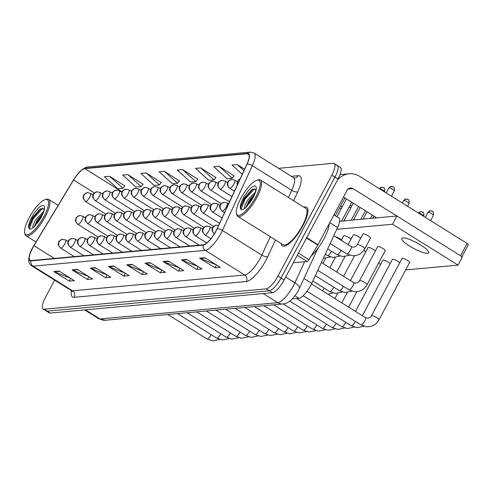 <?xml version="1.0" encoding="UTF-8"?>
<svg xmlns="http://www.w3.org/2000/svg" width="493" height="493" viewBox="0 0 493 493"><rect width="100%" height="100%" fill="white"/><g stroke="black" fill="none" stroke-linecap="round" stroke-linejoin="round"><path stroke-width="0.74" d="M333.927 214.917L338.876 218.011A14.279 4.271 122 0 1 337.582 227.507L311.761 283.333A14.279 4.271 122 0 1 310.695 285.465A14.279 4.271 122 0 1 298.918 298.253L292.349 298.85M302.844 225.8A22.844 6.828 -58 0 0 306.609 207.196A22.844 6.828 -58 0 0 303.842 207.146A22.844 6.828 -58 0 1 306.609 207.196A22.844 6.828 -58 0 1 302.844 225.8A22.844 6.828 -58 0 1 282.415 245.939A22.844 6.828 -58 0 0 302.844 225.8M215.879 231.143A15.228 4.554 122 0 1 203.313 244.781L31.158 260.563A15.228 4.554 122 0 1 30.104 260.353A15.228 4.554 122 0 1 33.918 245.656L73.611 179.976A15.228 4.554 122 0 1 84.876 168.624L247.301 153.736A15.228 4.554 122 0 1 248.355 153.945A15.228 4.554 122 0 1 246.975 164.083L217.012 228.869A15.228 4.554 122 0 1 215.879 231.143M216.014 231.131A15.61 4.665 -58 0 0 217.179 228.801L247.147 164.009A15.61 4.665 -58 0 0 247.474 153.403L85.049 168.298A15.61 4.665 -58 0 0 73.506 179.933L33.807 245.613A15.61 4.665 -58 0 0 30.979 260.896L203.141 245.107A15.61 4.665 -58 0 0 216.014 231.131M54.631 280.16L45.43 297.396A14.279 4.271 -58 0 0 43.07 309.031L46.151 310.954A14.279 4.271 -58 0 0 47.143 311.157L269.283 290.784A14.279 4.271 -58 0 0 281.059 278.003L334.95 177.073A14.279 4.271 -58 0 0 337.304 165.438A14.279 4.271 -58 0 0 336.318 165.241M70.468 278.181L54.378 271.797A3.808 3.543 -95.2 0 1 53.817 271.514L69.223 281.133L74.431 280.659L59.024 271.033L53.817 271.514M70.715 278.335L69.223 281.133M88.691 276.511L72.6 270.127A3.808 3.543 -95.2 0 1 72.04 269.844L87.446 279.463L92.653 278.989L77.247 269.363L72.04 269.844M88.937 276.665L87.446 279.463M106.913 274.841L90.823 268.457A3.808 3.543 -95.2 0 1 90.262 268.174L105.668 277.793L110.876 277.319L95.469 267.693L90.262 268.174M107.16 274.995L105.668 277.793M125.136 273.171L109.045 266.787A3.808 3.543 -95.2 0 1 108.485 266.503L123.891 276.123L129.098 275.642L113.692 266.023L108.485 266.503M125.382 273.325L123.891 276.123M216.248 264.815L200.158 258.431A3.808 3.543 -95.2 0 1 199.597 258.147L215.003 267.767L220.205 267.292L204.805 257.666L199.597 258.147M216.495 264.969L215.003 267.767M198.026 266.485L181.935 260.101A3.808 3.543 -95.2 0 1 181.375 259.817L196.781 269.437L201.988 268.962L186.582 259.343L181.375 259.817M198.272 266.645L196.781 269.437M179.803 268.161L163.713 261.771A3.808 3.543 -95.2 0 1 163.152 261.487L178.558 271.113L183.766 270.632L168.359 261.013L163.152 261.487M180.05 268.315L178.558 271.113M161.581 269.831L145.49 263.441A3.808 3.543 -95.2 0 1 144.93 263.157L160.336 272.783L165.543 272.302L150.137 262.683L144.93 263.157M161.827 269.985L160.336 272.783M143.358 271.501L127.268 265.117A3.808 3.543 -95.2 0 1 126.707 264.827L142.113 274.453L147.321 273.972L131.914 264.353L126.707 264.827M143.605 271.655L142.113 274.453M281.152 243.468A22.844 6.828 -58 0 0 282.415 245.939A22.844 6.828 -58 0 1 281.152 243.468M43.07 309.031A14.279 4.271 -58 0 0 44.062 309.228L266.202 288.861A14.279 4.271 -58 0 0 277.978 276.074L331.869 175.144A14.279 4.271 -58 0 0 334.223 163.516A14.279 4.271 -58 0 0 333.237 163.312L278.57 168.329M161.236 182.564L146.076 172.92L140.869 173.394L154.18 185.411L159.381 184.937L161.328 182.447M143.013 184.234L127.853 174.59L122.646 175.064L135.957 187.081L141.158 186.607L143.106 184.117M124.791 185.904L109.631 176.26L104.424 176.734L117.735 188.757L122.936 188.277L124.883 185.787M215.903 177.548L200.743 167.903L195.536 168.384L208.841 180.401L214.048 179.92L215.996 177.431M234.126 175.878L218.966 166.233L213.759 166.714L227.063 178.731L232.271 178.25L234.218 175.761M244.608 169.204L237.182 164.563L231.981 165.044L242.248 174.312M179.458 180.894L164.298 171.25L159.091 171.724L172.396 183.741L177.603 183.267L179.551 180.771M182.521 169.58L177.314 170.054L190.618 182.071L195.826 181.597L197.773 179.101L182.521 169.58L195.826 181.597M200.743 167.903L214.048 179.92M218.966 166.233L232.271 178.25M237.182 164.563L243.936 170.658M164.298 171.25L177.603 183.267M146.076 172.92L159.381 184.937M127.853 174.59L141.158 186.607M109.631 176.26L122.936 188.277M338.032 178.996A14.279 4.271 -58 0 0 340.386 167.361L337.304 165.438A14.279 4.271 -58 0 1 334.95 177.073L281.059 278.003A14.279 4.271 -58 0 1 269.283 290.784L47.143 311.157A14.279 4.271 -58 0 1 46.151 310.954L49.232 312.876A14.279 4.271 -58 0 0 50.224 313.08L272.364 292.713A14.279 4.271 -58 0 0 284.141 279.925L338.032 178.996L331.869 175.144M372.819 217.998A3.094 0.653 28.1 0 1 372.862 217.955A3.094 0.653 28.1 0 1 373.047 217.894A3.094 0.653 28.1 0 1 374.132 218.109M293.298 262.781L307.201 261.506L297.285 255.312M337.304 180.352A19.036 17.711 -95.2 0 1 349.161 173.795A19.036 17.711 -95.2 0 1 359.662 176.34L467.117 243.45A2.379 0.505 28.1 0 1 468.35 244.651L461.953 256.637M461.781 256.958A2.379 0.505 -151.9 0 0 460.548 255.762L353.093 188.646A4.757 4.431 84.8 0 0 350.468 188.012A4.757 4.431 84.8 0 0 347.047 190.347L318.01 244.731A2.379 0.709 122 0 1 317.806 245.089L308.957 259.731A2.379 0.709 122 0 1 307.201 261.506M376.788 217.869L343.467 197.058M311.219 255.996A23.793 7.118 -58 0 0 323.987 238.76A23.793 7.118 -58 0 0 329.262 223.656M236.375 213.167L236.591 214.369A21.415 6.403 -58 0 0 237.718 216.347L283.167 244.731A21.415 6.403 -58 0 0 302.32 225.849A21.415 6.403 -58 0 0 305.857 208.403L260.409 180.019A21.415 6.403 -58 0 0 258.135 179.871L256.964 180.204A20.46 6.119 -58 0 0 240.831 198.383A20.46 6.119 -58 0 0 236.375 213.167A20.46 6.119 -58 0 0 243.764 212.723A20.46 6.119 -58 0 0 255.756 197.015A20.46 6.119 -58 0 0 256.964 180.204M237.718 216.347A21.415 6.403 -58 0 0 256.871 197.465A21.415 6.403 -58 0 0 260.409 180.019M255.731 189.404L251.849 189.62L244.152 198.297L240.615 206.869L240.794 208.995L241.478 209.796C242.784 209.864 244.559 208.767 246.79 206.505L253.051 197.342C255.565 191.524 256.452 188.856 255.719 189.343L255.799 189.515M244.744 208.138A10.76 3.217 -58 0 0 244.879 208.249L244.744 208.138C244.097 207.029 245.076 204.355 247.671 200.121L255.306 192.06M245.816 207.454L248.897 200.885L254.487 194.328M240.578 207.3L244.343 198.895L252.743 189.115M246.771 206.53L249.23 201.951L253.846 195.764M241.262 209.661L241.102 209.007L244.953 199.277L254.468 188.702M249.039 203.689L252.12 198.999M24.65 232.579L24.866 233.781A21.415 6.403 -58 0 0 26 235.759A21.415 6.403 -58 0 0 45.146 216.877A21.415 6.403 -58 0 0 48.684 199.431A21.415 6.403 -58 0 0 46.41 199.283L45.239 199.616A20.46 6.119 -58 0 0 29.105 217.801A20.46 6.119 -58 0 0 24.65 232.579A20.46 6.119 -58 0 0 32.039 232.135A20.46 6.119 -58 0 0 44.031 216.427A20.46 6.119 -58 0 0 45.239 199.616M44.006 208.822L40.124 209.032L32.427 217.715L28.89 226.281L29.069 228.407L29.753 229.208C31.059 229.276 32.834 228.179 35.065 225.917L41.326 216.76C43.84 210.936 44.727 208.268 43.994 208.755L44.08 208.933M33.019 227.556A10.76 3.217 -58 0 0 33.154 227.667L33.019 227.556C32.372 226.441 33.351 223.767 35.952 219.539L43.581 211.472M34.091 226.866L37.172 220.303L42.762 213.74M28.853 226.712L32.618 218.307L41.018 208.533M35.046 225.942L37.505 221.363L42.121 215.176M29.537 229.072L29.377 228.419L33.228 218.689L42.743 208.114M37.314 223.107L40.395 218.411M360.623 238.322A4.283 0.906 -151.9 0 0 357.172 235.937A4.283 0.906 -151.9 0 0 353.617 234.748A4.283 0.906 -151.9 0 0 353.308 234.896L348.101 244.645M351.004 239.204A4.283 0.906 -151.9 0 0 347.559 236.819A4.283 0.906 -151.9 0 0 344.003 235.629A4.283 0.906 -151.9 0 0 343.689 235.777L341.242 240.362M341.39 240.085A4.283 0.906 -151.9 0 0 335.258 236.622M370.163 238.199A4.283 0.906 -151.9 0 0 370.477 238.051A4.283 0.906 -151.9 0 0 367.704 235.555A4.283 0.906 -151.9 0 0 363.23 233.867A4.283 0.906 -151.9 0 0 362.922 234.015L357.178 244.762A4.283 0.906 28.1 0 1 357.598 244.608A4.283 0.906 28.1 0 1 362.521 246.636A4.283 0.906 28.1 0 1 364.734 248.799C361.967 253.581 357.844 255.892 352.359 255.725L346.604 253.809A4.283 1.282 -58 0 0 346.807 253.87A4.283 1.282 -58 0 0 350.437 250.031A4.283 1.282 -58 0 0 351.145 246.543A4.283 0.906 28.1 0 1 351.823 246.888M365.763 251.861A4.283 0.906 -151.9 0 0 363.797 250.315M375.376 250.98A4.283 0.906 -151.9 0 0 371.932 248.601A4.283 0.906 -151.9 0 0 368.376 247.406A4.283 0.906 -151.9 0 0 368.061 247.554L350.418 280.609M380.522 264.525A4.283 0.906 -151.9 0 0 378.655 263.04M390.136 263.638A4.283 0.906 -151.9 0 0 386.691 261.259A4.283 0.906 -151.9 0 0 383.135 260.07A4.283 0.906 -151.9 0 0 382.821 260.218L355.49 311.41M399.749 262.757A4.283 0.906 -151.9 0 0 396.304 260.378A4.283 0.906 -151.9 0 0 392.748 259.189A4.283 0.906 -151.9 0 0 392.434 259.336L362.343 315.693M384.922 250.857A4.283 0.906 -151.9 0 0 385.236 250.709A4.283 0.906 -151.9 0 0 382.463 248.213A4.283 0.906 -151.9 0 0 377.989 246.525A4.283 0.906 -151.9 0 0 377.681 246.673L359.496 280.727A4.283 0.906 28.1 0 1 359.915 280.579A4.283 0.906 28.1 0 1 364.838 282.6A4.283 0.906 28.1 0 1 367.051 284.763C364.284 289.545 360.155 291.856 354.67 291.69L348.921 289.773A4.283 1.282 -58 0 0 349.124 289.835A4.283 1.282 -58 0 0 352.754 285.995A4.283 1.282 -58 0 0 353.456 282.507A4.283 0.906 28.1 0 1 354.134 282.853M409.295 262.633A4.283 0.906 -151.9 0 0 409.609 262.486A4.283 0.906 -151.9 0 0 406.836 259.996A4.283 0.906 -151.9 0 0 402.362 258.307A4.283 0.906 -151.9 0 0 402.054 258.455L371.426 315.81A4.283 0.906 28.1 0 1 371.734 315.662A4.283 0.906 28.1 0 1 371.839 315.656A4.283 0.906 28.1 0 1 376.325 317.418A4.283 0.906 28.1 0 1 378.981 319.846C376.214 324.628 372.086 326.939 366.601 326.773L360.851 324.856A4.283 1.282 -58 0 0 361.055 324.918A4.283 1.282 -58 0 0 364.678 321.079A4.283 1.282 -58 0 0 365.387 317.591A4.283 0.906 28.1 0 1 366.065 317.936M427.536 253.291A15.228 3.217 -151.9 0 0 428.645 252.767A15.228 3.217 -151.9 0 0 418.791 243.899A15.228 3.217 -151.9 0 0 402.886 237.897A15.228 3.217 -151.9 0 0 401.777 238.427A15.228 3.217 -151.9 0 0 411.63 247.289A15.228 3.217 -151.9 0 0 427.536 253.291M405.64 269.924L458.015 265.117L392.539 224.229L336.731 229.344M458.015 265.117L462.397 256.915L396.92 216.02L339.615 221.277M392.539 224.229L396.92 216.02M363.205 218.88A3.094 0.653 28.1 0 1 363.242 218.837A3.094 0.653 28.1 0 1 363.433 218.775A3.094 0.653 28.1 0 1 364.518 218.991M353.592 219.761A3.094 0.653 28.1 0 1 353.629 219.718A3.094 0.653 28.1 0 1 353.814 219.656A3.094 0.653 28.1 0 1 354.905 219.872M343.978 220.642A3.094 0.653 28.1 0 1 344.015 220.599A3.094 0.653 28.1 0 1 344.2 220.537A3.094 0.653 28.1 0 1 345.291 220.753M303.984 278.477L311.761 283.333M294.968 295.782L298.918 298.253M329.805 222.651L337.582 227.507M275.488 239.937L267.761 256.65A23.793 7.118 122 0 1 246.358 281.509L74.203 297.297A4.757 4.431 84.8 0 0 72.539 290.79L244.694 275.002A19.036 5.694 -58 0 0 260.403 257.956A19.036 5.694 -58 0 0 261.82 255.115L270.33 236.714M74.203 297.297A23.793 7.118 122 0 1 71.448 290.679M71.22 290.525A19.036 5.694 -58 0 0 72.539 290.79L33.099 266.158A19.036 5.694 122 0 1 31.78 265.893L71.22 290.525L72.138 291.573L72.089 290.796M247.474 153.403A4.757 4.431 84.8 0 1 250.124 152.121L254.074 153.027A19.036 5.694 122 0 1 252.348 165.697L222.38 230.484A19.036 5.694 122 0 1 220.963 233.325A19.036 5.694 122 0 1 205.261 250.37A4.757 4.431 -95.2 0 1 203.141 245.107M217.179 228.801A4.757 1.762 -155.2 0 1 222.38 230.484L261.82 255.115A4.757 1.762 24.8 0 0 267.761 256.65M85.049 168.298A4.757 4.431 -95.2 0 1 87.699 167.016C83.04 167.836 78.307 172.143 73.506 179.939L73.5 179.939M288.454 197.533L291.782 190.329L252.348 165.697A4.757 1.762 -155.2 0 0 247.147 164.009M73.506 179.939L33.807 245.619L29.79 254.061L28.767 258.659C28.458 261.838 29.463 264.248 31.78 265.893M30.979 260.896A4.757 4.431 84.8 0 0 33.099 266.158L205.261 250.37L244.694 275.002A4.757 4.431 84.8 0 1 246.358 281.509M291.369 176.321L298.234 175.693A23.793 7.118 122 0 1 297.729 191.863L293.612 200.756M44.062 309.228L50.224 313.08M266.202 288.861L272.364 292.713M277.978 276.074L284.141 279.925M297.729 191.863A4.757 1.762 24.8 0 1 291.782 190.329A19.036 5.694 -58 0 0 293.508 177.659L294.814 178.028A4.757 4.431 84.8 0 0 298.234 175.693M84.876 168.624L122.116 191.882M73.611 179.976L94.422 192.973M33.918 245.656L54.378 258.437M247.301 153.736L249.014 154.802M127.268 265.117L132.383 264.642M145.49 263.441L150.605 262.972M163.713 261.771L168.828 261.302M181.935 260.101L187.05 259.632M200.158 258.431L205.273 257.962M109.045 266.787L114.16 266.319M90.823 268.457L95.938 267.989M72.6 270.127L77.715 269.659M54.378 271.797L59.493 271.329M85.425 309.851L100.042 318.983A9.515 8.856 84.8 0 0 105.292 320.253L98.723 318.712A19.036 5.694 -58 0 0 100.042 318.983L277.75 302.684A19.036 5.694 -58 0 0 293.458 285.638A19.036 5.694 -58 0 0 294.876 282.797L285.675 277.054M263.133 293.557L277.75 302.684A9.515 8.856 84.8 0 0 283 303.959L105.292 320.253M317.899 248.386L299.331 288.534A9.515 3.519 -155.2 0 0 294.876 282.797L304.612 261.74M214.369 233.768A4.757 4.431 -95.2 0 1 213.068 227.507A4.757 4.431 84.8 0 1 216.482 225.178L218.59 225.455M428.189 212.341A3.094 0.653 28.1 0 1 431.418 213.561A3.094 0.653 28.1 0 1 433.421 215.361C433.735 209.593 432.071 212.169 432.188 211.195L430.414 210.825A3.094 2.878 84.8 0 0 428.189 212.341A3.094 0.653 28.1 0 0 427.967 212.446L425.342 217.358M432.121 211.238A3.094 2.878 84.8 0 0 430.414 210.825L427.967 212.446M403.816 200.559A3.094 0.653 28.1 0 1 407.045 201.779A3.094 0.653 28.1 0 1 409.048 203.578C409.363 197.816 407.699 200.386 407.816 199.418L406.041 199.043A3.094 2.878 84.8 0 0 403.816 200.559A3.094 0.653 28.1 0 0 403.594 200.669L402.35 202.999M407.748 199.455A3.094 2.878 84.8 0 0 406.041 199.043L403.594 200.669M222.361 211.152A4.757 1.424 -58 0 0 226.287 206.894A4.757 1.424 -58 0 0 227.076 203.011L224.118 202.309A4.757 4.431 84.8 0 0 220.704 204.644A4.757 4.431 -95.2 0 0 222.361 211.152A4.757 1.424 -58 0 1 222.035 211.084C217.961 206.549 220.402 206.622 220.174 205.187C219.816 204.49 221.135 203.529 224.118 202.309M389.057 187.901A3.094 0.653 28.1 0 1 392.292 189.121A3.094 0.653 28.1 0 1 394.289 190.92C394.61 185.152 392.939 187.728 393.057 186.755L391.282 186.385A3.094 2.878 84.8 0 0 389.057 187.901A3.094 0.653 28.1 0 0 388.835 188.006L386.21 192.923M392.989 186.798A3.094 2.878 84.8 0 0 391.282 186.385L388.835 188.006M237.534 184.505A4.757 4.431 -95.2 0 1 237.953 180.9A4.757 4.431 84.8 0 1 240.134 178.879M205.113 234.896A4.757 1.424 -58 0 0 209.038 230.638A4.757 1.424 -58 0 0 209.827 226.762L206.869 226.059A4.757 4.431 84.8 0 0 203.449 228.388A4.757 4.431 -95.2 0 0 205.113 234.896A4.757 1.424 -58 0 1 204.78 234.828C200.706 230.293 203.153 230.367 202.925 228.931C202.568 228.234 203.88 227.273 206.869 226.059M418.711 213.216A3.094 0.653 28.1 0 1 421.946 214.523A3.094 0.653 28.1 0 1 423.807 216.242C424.122 210.474 422.458 213.05 422.575 212.076L420.794 211.707A3.094 2.878 84.8 0 0 418.612 213.155M422.501 212.119A3.094 2.878 84.8 0 0 420.794 211.707L418.354 213.327M303.146 295.701L351.238 325.737A4.283 1.282 -58 0 0 351.441 325.799A4.283 1.282 -58 0 0 355.065 321.96A4.283 1.282 -58 0 0 355.342 321.418M195.499 235.777A4.757 1.424 -58 0 0 199.425 231.519A4.757 1.424 -58 0 0 200.207 227.643L197.255 226.94A4.757 4.431 84.8 0 0 193.835 229.27A4.757 4.431 -95.2 0 0 195.499 235.777A4.757 1.424 -58 0 1 195.166 235.716C191.093 231.174 193.539 231.248 193.311 229.812C192.954 229.116 194.267 228.154 197.255 226.94M296.546 298.468L341.618 326.619A4.283 1.282 -58 0 0 341.822 326.68A4.283 1.282 -58 0 0 345.451 322.841A4.283 1.282 -58 0 0 345.729 322.299M185.886 236.658A4.757 1.424 -58 0 0 189.811 232.4A4.757 1.424 -58 0 0 190.594 228.524L187.642 227.821A4.757 4.431 84.8 0 0 184.222 230.151A4.757 4.431 -95.2 0 0 185.886 236.658A4.757 1.424 -58 0 1 185.553 236.597C181.479 232.055 183.926 232.129 183.698 230.693C183.341 229.997 184.653 229.035 187.642 227.821M289.792 301.137L332.005 327.5A4.283 1.282 -58 0 0 332.208 327.562A4.283 1.282 -58 0 0 335.838 323.722A4.283 1.282 -58 0 0 336.115 323.18M176.272 237.54A4.757 1.424 -58 0 0 180.198 233.281A4.757 1.424 -58 0 0 180.98 229.405L178.028 228.703A4.757 4.431 84.8 0 0 174.608 231.032A4.757 4.431 -95.2 0 0 176.272 237.54A4.757 1.424 -58 0 1 175.939 237.478C171.866 232.936 174.306 233.016 174.078 231.574C173.727 230.878 175.04 229.917 178.028 228.703M283.247 303.934L322.391 328.381A4.283 1.282 -58 0 0 322.595 328.443A4.283 1.282 -58 0 0 326.224 324.604A4.283 1.282 -58 0 0 326.495 324.061M398.128 200.337A3.094 2.878 84.8 0 0 397.82 200.17M212.748 212.033A4.757 1.424 -58 0 0 216.673 207.775A4.757 1.424 -58 0 0 217.462 203.892L214.504 203.19A4.757 4.431 84.8 0 0 211.09 205.526A4.757 4.431 -95.2 0 0 212.748 212.033A4.757 1.424 -58 0 1 212.421 211.965C208.342 207.43 210.788 207.504 210.56 206.068C210.203 205.371 211.522 204.41 214.504 203.19M315.304 275.667L339.307 290.654A4.283 1.282 -58 0 0 339.511 290.716A4.283 1.282 -58 0 0 343.134 286.877A4.283 1.282 -58 0 0 343.411 286.334M203.134 212.914A4.757 1.424 -58 0 0 207.06 208.656A4.757 1.424 -58 0 0 207.843 204.78L204.891 204.077A4.757 4.431 84.8 0 0 201.471 206.407A4.757 4.431 -95.2 0 0 203.134 212.914A4.757 1.424 -58 0 1 202.802 212.847C198.728 208.311 201.175 208.385 200.947 206.949C200.589 206.253 201.902 205.291 204.891 204.077M312.833 281.01L329.694 291.536A4.283 1.282 -58 0 0 329.897 291.597A4.283 1.282 -58 0 0 333.521 287.758A4.283 1.282 -58 0 0 333.798 287.216M193.521 213.796A4.757 1.424 -58 0 0 197.446 209.537A4.757 1.424 -58 0 0 198.229 205.661L195.277 204.959A4.757 4.431 84.8 0 0 191.857 207.288A4.757 4.431 -95.2 0 0 193.521 213.796A4.757 1.424 -58 0 1 193.188 213.728C189.115 209.192 191.561 209.266 191.333 207.83C190.976 207.134 192.288 206.173 195.277 204.959M322.484 290.796A4.283 1.282 -58 0 0 323.907 288.639A4.283 1.282 -58 0 0 324.184 288.097M348.003 189.115L353.093 188.646M306.701 237.675L318.01 244.731M460.548 255.762L467.117 243.45M317.806 245.089L306.51 238.039M298.431 253.155L308.957 259.731M248.78 204.04A13.613 4.073 -58 0 0 253.26 197.243A13.613 4.073 -58 0 0 254.561 185.966A13.613 4.073 -58 0 0 243.332 198.155A13.613 4.073 -58 0 0 240.794 208.995M37.055 223.458A13.613 4.073 -58 0 0 41.535 216.661A13.613 4.073 -58 0 0 42.836 205.378A13.613 4.073 -58 0 0 31.607 217.567A13.613 4.073 -58 0 0 29.069 228.407M166.652 238.427A4.757 1.424 -58 0 0 170.584 234.163A4.757 1.424 -58 0 0 171.367 230.286L168.409 229.584A4.757 4.431 84.8 0 0 164.995 231.913A4.757 4.431 -95.2 0 0 166.652 238.427A4.757 1.424 -58 0 1 166.326 238.359C162.252 233.818 164.693 233.898 164.465 232.462C164.114 231.759 165.426 230.798 168.409 229.584M273.633 304.816L312.778 329.262A4.283 1.282 -58 0 0 312.981 329.324A4.283 1.282 -58 0 0 316.611 325.485A4.283 1.282 -58 0 0 316.882 324.942M157.039 239.308A4.757 1.424 -58 0 0 160.964 235.044A4.757 1.424 -58 0 0 161.753 231.168L158.795 230.465A4.757 4.431 84.8 0 0 155.381 232.795A4.757 4.431 -95.2 0 0 157.039 239.308A4.757 1.424 -58 0 1 156.712 239.241C152.639 234.699 155.079 234.779 154.851 233.343C154.494 232.641 155.813 231.679 158.795 230.465M264.02 305.697L303.164 330.144A4.283 1.282 -58 0 0 303.368 330.205A4.283 1.282 -58 0 0 306.997 326.366A4.283 1.282 -58 0 0 307.268 325.824M147.425 240.19A4.757 1.424 -58 0 0 151.351 235.925A4.757 1.424 -58 0 0 152.14 232.049L149.182 231.346A4.757 4.431 84.8 0 0 145.768 233.676A4.757 4.431 -95.2 0 0 147.425 240.19A4.757 1.424 -58 0 1 147.099 240.122C143.019 235.58 145.466 235.66 145.238 234.224C144.88 233.522 146.199 232.56 149.182 231.346M254.406 306.578L293.551 331.025A4.283 1.282 -58 0 0 293.754 331.086A4.283 1.282 -58 0 0 297.378 327.253A4.283 1.282 -58 0 0 297.655 326.705M183.907 214.677A4.757 1.424 -58 0 0 187.833 210.419A4.757 1.424 -58 0 0 188.616 206.542L185.664 205.84A4.757 4.431 84.8 0 0 182.244 208.169A4.757 4.431 -95.2 0 0 183.907 214.677A4.757 1.424 -58 0 1 183.575 214.615C179.501 210.073 181.948 210.147 181.72 208.712C181.362 208.015 182.675 207.054 185.664 205.84M174.294 215.558A4.757 1.424 -58 0 0 178.219 211.3A4.757 1.424 -58 0 0 179.002 207.424L176.05 206.721A4.757 4.431 84.8 0 0 172.63 209.05A4.757 4.431 -95.2 0 0 174.294 215.558A4.757 1.424 -58 0 1 173.961 215.496C169.888 210.955 172.328 211.035 172.1 209.593C171.749 208.896 173.061 207.935 176.05 206.721M349.155 206.955A3.094 0.653 28.1 0 1 350.733 207.997M164.674 216.439A4.757 1.424 -58 0 0 168.6 212.181A4.757 1.424 -58 0 0 169.389 208.305L166.431 207.602A4.757 4.431 84.8 0 0 163.017 209.932A4.757 4.431 -95.2 0 0 164.674 216.439A4.757 1.424 -58 0 1 164.348 216.378C160.274 211.836 162.715 211.916 162.487 210.474C162.129 209.778 163.448 208.816 166.431 207.602M137.812 241.071A4.757 1.424 -58 0 0 141.737 236.806A4.757 1.424 -58 0 0 142.526 232.93L139.568 232.228A4.757 4.431 84.8 0 0 136.148 234.563A4.757 4.431 -95.2 0 0 137.812 241.071A4.757 1.424 -58 0 1 137.479 241.003C133.406 236.461 135.852 236.541 135.624 235.106C135.267 234.403 136.579 233.448 139.568 232.228M244.793 307.459L283.937 331.906A4.283 1.282 -58 0 0 284.141 331.968A4.283 1.282 -58 0 0 287.764 328.135A4.283 1.282 -58 0 0 288.041 327.586M128.198 241.952A4.757 1.424 -58 0 0 132.124 237.688A4.757 1.424 -58 0 0 132.907 233.811L129.955 233.109A4.757 4.431 84.8 0 0 126.535 235.444A4.757 4.431 -95.2 0 0 128.198 241.952A4.757 1.424 -58 0 1 127.866 241.884C123.792 237.343 126.239 237.423 126.011 235.987C125.653 235.284 126.966 234.329 129.955 233.109M235.179 308.341L274.318 332.787A4.283 1.282 -58 0 0 274.521 332.849A4.283 1.282 -58 0 0 278.151 329.016A4.283 1.282 -58 0 0 278.428 328.467M118.585 242.833A4.757 1.424 -58 0 0 122.51 238.569A4.757 1.424 -58 0 0 123.293 234.693L120.341 233.99A4.757 4.431 84.8 0 0 116.921 236.326A4.757 4.431 -95.2 0 0 118.585 242.833A4.757 1.424 -58 0 1 118.252 242.766C114.179 238.224 116.625 238.304 116.397 236.868C116.04 236.165 117.352 235.21 120.341 233.99M225.566 309.222L264.704 333.669A4.283 1.282 -58 0 0 264.907 333.73A4.283 1.282 -58 0 0 268.537 329.897A4.283 1.282 -58 0 0 268.814 329.349M108.971 243.715A4.757 1.424 -58 0 0 112.897 239.45A4.757 1.424 -58 0 0 113.68 235.574L110.728 234.871A4.757 4.431 84.8 0 0 107.308 237.207A4.757 4.431 -95.2 0 0 108.971 243.715A4.757 1.424 -58 0 1 108.639 243.647C104.565 239.111 107.006 239.185 106.778 237.749C106.426 237.047 107.739 236.092 110.728 234.871M215.952 310.109L255.091 334.55A4.283 1.282 -58 0 0 255.294 334.611A4.283 1.282 -58 0 0 258.924 330.778A4.283 1.282 -58 0 0 259.195 330.23M99.352 244.596A4.757 1.424 -58 0 0 103.283 240.331A4.757 1.424 -58 0 0 104.066 236.455L101.108 235.753A4.757 4.431 84.8 0 0 97.694 238.088A4.757 4.431 -95.2 0 0 99.352 244.596A4.757 1.424 -58 0 1 99.025 244.528C94.952 239.992 97.392 240.066 97.164 238.63C96.813 237.928 98.125 236.973 101.108 235.753M206.333 310.991L245.477 335.431A4.283 1.282 -58 0 0 245.68 335.493A4.283 1.282 -58 0 0 249.31 331.66A4.283 1.282 -58 0 0 249.581 331.111M339.541 207.836A3.094 0.653 28.1 0 1 341.119 208.878M155.061 217.327A4.757 1.424 -58 0 0 158.986 213.062A4.757 1.424 -58 0 0 159.775 209.186L156.817 208.484A4.757 4.431 84.8 0 0 153.403 210.813A4.757 4.431 -95.2 0 0 155.061 217.327A4.757 1.424 -58 0 1 154.734 217.259C150.661 212.717 153.101 212.797 152.873 211.361C152.516 210.659 153.834 209.698 156.817 208.484M145.447 218.208A4.757 1.424 -58 0 0 149.373 213.944A4.757 1.424 -58 0 0 150.162 210.067L147.204 209.365A4.757 4.431 84.8 0 0 143.79 211.694A4.757 4.431 -95.2 0 0 145.447 218.208A4.757 1.424 -58 0 1 145.121 218.14C141.041 213.598 143.488 213.679 143.26 212.243C142.902 211.54 144.221 210.579 147.204 209.365M135.834 219.089A4.757 1.424 -58 0 0 139.759 214.825A4.757 1.424 -58 0 0 140.542 210.949L137.59 210.246A4.757 4.431 84.8 0 0 134.17 212.582A4.757 4.431 -95.2 0 0 135.834 219.089A4.757 1.424 -58 0 1 135.501 219.021C131.428 214.48 133.874 214.56 133.646 213.124C133.289 212.421 134.601 211.46 137.59 210.246M126.22 219.97A4.757 1.424 -58 0 0 130.146 215.706A4.757 1.424 -58 0 0 130.928 211.83L127.977 211.127A4.757 4.431 84.8 0 0 124.556 213.463A4.757 4.431 -95.2 0 0 126.22 219.97A4.757 1.424 -58 0 1 125.888 219.903C121.814 215.361 124.261 215.441 124.033 214.005C123.675 213.303 124.988 212.347 127.977 211.127M116.607 220.852A4.757 1.424 -58 0 0 120.532 216.587A4.757 1.424 -58 0 0 121.315 212.711L118.363 212.008A4.757 4.431 84.8 0 0 114.943 214.344A4.757 4.431 -95.2 0 0 116.607 220.852A4.757 1.424 -58 0 1 116.274 220.784C112.201 216.242 114.647 216.322 114.419 214.886C114.062 214.184 115.374 213.229 118.363 212.008M89.738 245.477A4.757 1.424 -58 0 0 93.664 241.213A4.757 1.424 -58 0 0 94.453 237.336L91.495 236.634A4.757 4.431 84.8 0 0 88.081 238.969A4.757 4.431 -95.2 0 0 89.738 245.477A4.757 1.424 -58 0 1 89.412 245.409C85.338 240.874 87.779 240.948 87.551 239.512C87.193 238.809 88.512 237.854 91.495 236.634M196.719 311.872L235.864 336.318A4.283 1.282 -58 0 0 236.067 336.38A4.283 1.282 -58 0 0 239.697 332.541A4.283 1.282 -58 0 0 239.968 331.992M80.125 246.358A4.757 1.424 -58 0 0 84.05 242.094A4.757 1.424 -58 0 0 84.839 238.218L81.881 237.515A4.757 4.431 84.8 0 0 78.467 239.851A4.757 4.431 -95.2 0 0 80.125 246.358A4.757 1.424 -58 0 1 79.798 246.29C75.719 241.755 78.165 241.829 77.937 240.393C77.58 239.69 78.898 238.735 81.881 237.515M187.106 312.753L226.25 337.2A4.283 1.282 -58 0 0 226.453 337.261A4.283 1.282 -58 0 0 230.077 333.422A4.283 1.282 -58 0 0 230.354 332.874M70.511 247.239A4.757 1.424 -58 0 0 74.437 242.975A4.757 1.424 -58 0 0 75.226 239.099L72.268 238.396A4.757 4.431 84.8 0 0 68.847 240.732A4.757 4.431 -95.2 0 0 70.511 247.239A4.757 1.424 -58 0 1 70.179 247.172C66.105 242.636 68.552 242.71 68.324 241.274C67.966 240.572 69.279 239.616 72.268 238.396M177.492 313.634L216.637 338.081A4.283 1.282 -58 0 0 216.84 338.143A4.283 1.282 -58 0 0 220.463 334.303A4.283 1.282 -58 0 0 220.741 333.755M60.898 248.121A4.757 1.424 -58 0 0 64.823 243.856A4.757 1.424 -58 0 0 65.606 239.98L62.654 239.278A4.757 4.431 84.8 0 0 59.234 241.613A4.757 4.431 -95.2 0 0 60.898 248.121A4.757 1.424 -58 0 1 60.565 248.053C56.492 243.517 58.938 243.591 58.71 242.155C58.353 241.459 59.665 240.498 62.654 239.278M167.879 314.516L207.017 338.962A4.283 1.282 -58 0 0 207.22 339.024A4.283 1.282 -58 0 0 210.85 335.185A4.283 1.282 -58 0 0 211.127 334.636M106.993 221.733A4.757 1.424 -58 0 0 110.919 217.468A4.757 1.424 -58 0 0 111.701 213.592L108.75 212.89A4.757 4.431 84.8 0 0 105.329 215.225A4.757 4.431 -95.2 0 0 106.993 221.733A4.757 1.424 -58 0 1 106.661 221.665C102.587 217.123 105.027 217.203 104.799 215.768C104.448 215.065 105.761 214.11 108.75 212.89M97.374 222.614A4.757 1.424 -58 0 0 101.299 218.35A4.757 1.424 -58 0 0 102.088 214.473L99.13 213.771A4.757 4.431 84.8 0 0 95.716 216.107A4.757 4.431 -95.2 0 0 97.374 222.614A4.757 1.424 -58 0 1 97.047 222.546C92.974 218.011 95.414 218.085 95.186 216.649C94.829 215.946 96.147 214.991 99.13 213.771M87.76 223.495A4.757 1.424 -58 0 0 91.686 219.231A4.757 1.424 -58 0 0 92.474 215.355L89.516 214.652A4.757 4.431 84.8 0 0 86.102 216.988A4.757 4.431 -95.2 0 0 87.76 223.495A4.757 1.424 -58 0 1 87.434 223.428C83.36 218.892 85.8 218.966 85.572 217.53C85.215 216.828 86.534 215.872 89.516 214.652M78.147 224.377A4.757 1.424 -58 0 0 82.072 220.112A4.757 1.424 -58 0 0 82.861 216.236L79.903 215.533A4.757 4.431 84.8 0 0 76.489 217.869A4.757 4.431 -95.2 0 0 78.147 224.377A4.757 1.424 -58 0 1 77.82 224.309C73.74 219.773 76.187 219.847 75.959 218.411C75.602 217.709 76.92 216.754 79.903 215.533M379.579 188.782A3.094 0.653 28.1 0 1 382.821 190.082A3.094 0.653 28.1 0 1 384.676 191.802C384.99 186.034 383.326 188.609 383.443 187.636L381.668 187.266A3.094 2.878 84.8 0 0 379.481 188.714M383.375 187.679A3.094 2.878 84.8 0 0 381.668 187.266L379.222 188.887M229.997 188.289A4.757 1.424 -58 0 0 233.922 184.025A4.757 1.424 -58 0 0 234.711 180.148L231.753 179.446A4.757 4.431 84.8 0 0 228.339 181.781A4.757 4.431 -95.2 0 0 229.997 188.289A4.757 1.424 -58 0 1 229.67 188.221C225.597 183.686 228.037 183.76 227.809 182.324C227.452 181.627 228.77 180.666 231.753 179.446M327.697 248.885L336.99 254.69A4.283 1.282 -58 0 0 337.194 254.752A4.283 1.282 -58 0 0 340.823 250.912A4.283 1.282 -58 0 0 341.094 250.37M220.383 189.17A4.757 1.424 -58 0 0 224.309 184.912A4.757 1.424 -58 0 0 225.098 181.03L222.14 180.327A4.757 4.431 84.8 0 0 218.726 182.663A4.757 4.431 -95.2 0 0 220.383 189.17A4.757 1.424 -58 0 1 220.057 189.102C215.983 184.567 218.424 184.641 218.196 183.205C217.838 182.509 219.157 181.547 222.14 180.327M325.226 254.228L327.377 255.571A4.283 1.282 -58 0 0 327.58 255.633A4.283 1.282 -58 0 0 331.21 251.794A4.283 1.282 -58 0 0 331.481 251.251M210.77 190.051A4.757 1.424 -58 0 0 214.695 185.793A4.757 1.424 -58 0 0 215.484 181.911L212.526 181.208A4.757 4.431 84.8 0 0 209.112 183.544A4.757 4.431 -95.2 0 0 210.77 190.051A4.757 1.424 -58 0 1 210.443 189.984C206.364 185.448 208.81 185.522 208.582 184.086C208.225 183.39 209.543 182.428 212.526 181.208M201.156 190.933A4.757 1.424 -58 0 0 205.082 186.674A4.757 1.424 -58 0 0 205.864 182.798L202.913 182.09A4.757 4.431 84.8 0 0 199.492 184.425A4.757 4.431 -95.2 0 0 201.156 190.933A4.757 1.424 -58 0 1 200.824 190.865C196.75 186.329 199.197 186.403 198.969 184.967C198.611 184.271 199.924 183.31 202.913 182.09M191.543 191.814A4.757 1.424 -58 0 0 195.468 187.556A4.757 1.424 -58 0 0 196.251 183.679L193.299 182.977A4.757 4.431 84.8 0 0 189.879 185.306A4.757 4.431 -95.2 0 0 191.543 191.814A4.757 1.424 -58 0 1 191.21 191.746C187.137 187.211 189.583 187.285 189.355 185.849C188.998 185.152 190.31 184.191 193.299 182.977M181.929 192.695A4.757 1.424 -58 0 0 185.855 188.437A4.757 1.424 -58 0 0 186.637 184.561L183.686 183.858A4.757 4.431 84.8 0 0 180.265 186.188A4.757 4.431 -95.2 0 0 181.929 192.695A4.757 1.424 -58 0 1 181.597 192.634C177.523 188.092 179.97 188.166 179.742 186.73C179.384 186.034 180.697 185.072 183.686 183.858M172.31 193.576A4.757 1.424 -58 0 0 176.241 189.318A4.757 1.424 -58 0 0 177.024 185.442L174.066 184.739A4.757 4.431 84.8 0 0 170.652 187.069A4.757 4.431 -95.2 0 0 172.31 193.576A4.757 1.424 -58 0 1 171.983 193.515C167.91 188.973 170.35 189.047 170.122 187.611C169.771 186.915 171.083 185.953 174.066 184.739M162.696 194.458A4.757 1.424 -58 0 0 166.622 190.199A4.757 1.424 -58 0 0 167.41 186.323L164.452 185.621A4.757 4.431 84.8 0 0 161.038 187.95A4.757 4.431 -95.2 0 0 162.696 194.458A4.757 1.424 -58 0 1 162.37 194.396C158.296 189.854 160.736 189.934 160.508 188.492C160.151 187.796 161.47 186.835 164.452 185.621M153.083 195.339A4.757 1.424 -58 0 0 157.008 191.081A4.757 1.424 -58 0 0 157.797 187.204L154.839 186.502A4.757 4.431 84.8 0 0 151.425 188.831A4.757 4.431 -95.2 0 0 153.083 195.339A4.757 1.424 -58 0 1 152.756 195.277C148.683 190.736 151.123 190.816 150.895 189.374C150.538 188.677 151.856 187.716 154.839 186.502M143.469 196.226A4.757 1.424 -58 0 0 147.395 191.962A4.757 1.424 -58 0 0 148.183 188.086L145.225 187.383A4.757 4.431 84.8 0 0 141.811 189.713A4.757 4.431 -95.2 0 0 143.469 196.226A4.757 1.424 -58 0 1 143.143 196.159C139.063 191.617 141.509 191.697 141.281 190.261C140.924 189.559 142.243 188.597 145.225 187.383M133.856 197.108A4.757 1.424 -58 0 0 137.781 192.843A4.757 1.424 -58 0 0 138.564 188.967L135.612 188.264A4.757 4.431 84.8 0 0 132.192 190.594A4.757 4.431 -95.2 0 0 133.856 197.108A4.757 1.424 -58 0 1 133.523 197.04C129.449 192.498 131.896 192.578 131.668 191.142C131.311 190.44 132.623 189.478 135.612 188.264M124.242 197.989A4.757 1.424 -58 0 0 128.168 193.724A4.757 1.424 -58 0 0 128.95 189.848L125.998 189.146A4.757 4.431 84.8 0 0 122.578 191.481A4.757 4.431 -95.2 0 0 124.242 197.989A4.757 1.424 -58 0 1 123.909 197.921C119.836 193.379 122.282 193.459 122.054 192.024C121.697 191.321 123.01 190.366 125.998 189.146M114.629 198.87A4.757 1.424 -58 0 0 118.554 194.606A4.757 1.424 -58 0 0 119.337 190.729L116.385 190.027A4.757 4.431 84.8 0 0 112.965 192.362A4.757 4.431 -95.2 0 0 114.629 198.87A4.757 1.424 -58 0 1 114.296 198.802C110.222 194.26 112.669 194.341 112.441 192.905C112.084 192.202 113.396 191.247 116.385 190.027M105.009 199.751A4.757 1.424 -58 0 0 108.941 195.487A4.757 1.424 -58 0 0 109.723 191.611L106.765 190.908A4.757 4.431 84.8 0 0 103.351 193.244A4.757 4.431 -95.2 0 0 105.009 199.751A4.757 1.424 -58 0 1 104.682 199.683C100.609 195.142 103.049 195.222 102.821 193.786C102.47 193.083 103.783 192.128 106.765 190.908M95.395 200.633A4.757 1.424 -58 0 0 99.321 196.368A4.757 1.424 -58 0 0 100.11 192.492L97.152 191.789A4.757 4.431 84.8 0 0 93.738 194.125A4.757 4.431 -95.2 0 0 95.395 200.633A4.757 1.424 -58 0 1 95.069 200.565C90.995 196.023 93.436 196.103 93.208 194.667C92.85 193.965 94.169 193.009 97.152 191.789M85.782 201.514A4.757 1.424 -58 0 0 89.708 197.249A4.757 1.424 -58 0 0 90.496 193.373L87.538 192.671A4.757 4.431 84.8 0 0 84.124 195.006A4.757 4.431 -95.2 0 0 85.782 201.514A4.757 1.424 -58 0 1 85.455 201.446C81.382 196.91 83.822 196.984 83.594 195.548C83.237 194.846 84.556 193.891 87.538 192.671M250.124 152.121L87.699 167.016M334.223 163.516L337.304 165.438M254.074 153.027L293.508 177.659M299.331 288.534L298.382 290.439C298.173 291.425 296.164 294.222 292.355 298.844C289.311 301.987 286.193 303.694 283 303.959M98.723 318.712L84.648 309.924M329.829 222.596L329.25 223.847M311.484 283.925L365.387 317.591L367.291 318.231C368.998 318.25 370.379 317.443 371.426 315.81M307.04 291.246L360.851 324.856M214.4 233.947C210.32 229.411 212.766 229.485 212.538 228.049C212.181 227.353 213.5 226.392 216.482 225.178M378.981 319.846L409.609 262.486M433.421 215.361L430.599 220.642M321.405 262.486L353.456 282.507L355.367 283.148C357.068 283.167 358.448 282.36 359.496 280.727M317.775 270.324L348.921 289.773M224.518 212.637L222.035 211.084M367.051 284.763L385.236 250.709M409.048 203.578L407.606 206.284M228.542 203.929L227.076 203.011M333.792 235.703L351.145 246.543L353.05 247.184C354.757 247.203 356.131 246.395 357.178 244.762M330.168 243.542L346.604 253.809M372.862 217.955L372.474 218.263M373.867 216.039L372.831 217.974M364.734 248.799L370.477 238.051M394.289 190.92L391.473 196.202M237.33 184.93L237.047 183.488L237.423 181.442L238.852 179.575L240.146 178.842M363.865 326.243L356.987 327.654L351.238 325.737M210.93 238.667L204.78 234.828M212.415 228.376L209.827 226.762M354.251 327.124L347.374 328.535L341.618 326.619M206.789 242.969L195.166 235.716M202.802 229.257L200.207 227.643M344.638 328.005L337.76 329.416L332.005 327.5M199.258 245.15L185.553 236.597M348.631 307.127L356.883 291.671M193.188 230.139L190.594 228.524M335.024 328.886L328.147 330.298L322.391 328.381M189.645 246.032L175.939 237.478M341.772 302.844L347.269 292.552M183.569 231.02L180.98 229.405M398.948 200.879L397.635 200.053M351.934 291.16L345.057 292.571L339.307 290.654M222.047 217.98L212.421 211.965M220.051 205.513L217.462 203.892M342.321 292.041L335.443 293.452L329.694 291.536M343.559 276.326L354.566 255.707M219.576 223.323L202.802 212.847M210.437 206.394L207.843 204.78M332.707 292.922L328.11 294.309M336.701 272.044L344.952 256.588M213.617 226.49L193.188 213.728M200.824 207.276L198.229 205.661M340.034 174.633L349.161 173.795M35.989 242.001L26 235.759M58.149 205.341L48.684 199.431M325.405 329.768L318.527 331.179L312.778 329.262M180.031 246.913L166.326 238.359M334.92 298.561L337.656 293.434M173.955 231.901L171.367 230.286M315.791 330.649L308.914 332.06L303.164 330.144M170.412 247.8L156.712 239.241M164.342 232.782L161.753 231.168M306.178 331.53L299.3 332.941L293.551 331.025M160.798 248.682L147.099 240.122M154.728 233.664L152.14 232.049M329.848 267.761L335.339 257.469M204.003 227.372L183.575 214.615M191.204 208.157L188.616 206.542M322.989 263.478L325.725 258.35M194.384 228.253L173.961 215.496M181.59 209.038L179.002 207.424M351.564 206.431L350.301 204.811M184.77 229.134L164.348 216.378M171.977 209.919L169.389 208.305M296.564 332.411L289.687 333.823L283.937 331.906M151.185 249.563L137.479 241.003M145.115 234.545L142.526 232.93M286.951 333.293L280.073 334.704L274.318 332.787M141.571 250.444L127.866 241.884M135.501 235.426L132.907 233.811M277.337 334.174L270.46 335.585L264.704 333.669M131.958 251.325L118.252 242.766M125.888 236.313L123.293 234.693M267.724 335.055L260.846 336.466L255.091 334.55M122.344 252.206L108.639 243.647M116.268 237.195L113.68 235.574M258.104 335.936L251.227 337.348L245.477 335.431M112.731 253.088L99.025 244.528M106.654 238.076L104.066 236.455M341.951 207.313L340.688 205.692M175.157 230.015L154.734 217.259M162.363 210.801L159.775 209.186M165.543 230.897L145.121 218.14M152.75 211.682L150.162 210.067M155.93 231.778L135.501 219.021M143.136 212.563L140.542 210.949M146.316 232.659L125.888 219.903M133.523 213.444L130.928 211.83M136.703 233.54L116.274 220.784M123.903 214.326L121.315 212.711M248.49 336.818L241.613 338.229L235.864 336.318M103.111 253.969L89.412 245.409M97.041 238.957L94.453 237.336M238.877 337.699L232 339.11L226.25 337.2M93.497 254.85L79.798 246.29M87.427 239.838L84.839 238.218M229.263 338.58L222.386 339.991L216.637 338.081M83.884 255.731L70.179 247.172M77.814 240.72L75.226 239.099M219.65 339.461L212.773 340.879L207.017 338.962M74.27 256.613L60.565 248.053M68.2 241.601L65.606 239.98M127.083 234.421L106.661 221.665M114.29 215.213L111.701 213.592M117.47 235.303L97.047 222.546M104.676 216.094L102.088 214.473M107.856 236.184L87.434 223.428M95.063 216.975L92.474 215.355M98.243 237.065L77.82 224.309M85.449 217.857L82.861 216.236M349.623 255.195L342.746 256.606L336.99 254.69M363.242 218.837L362.854 219.145M367.008 211.762L363.218 218.855M234.434 191.198L229.67 188.221M372.27 215.047L370.446 218.448M237.299 181.769L234.711 180.148M340.004 256.077L333.126 257.488L327.377 255.571M353.629 219.718L353.241 220.026M360.149 207.479L353.604 219.736M231.963 196.541L220.057 189.102M365.412 210.764L360.833 219.33M227.686 182.65L225.098 181.03M330.39 256.958L323.316 258.35M344.015 220.599L343.627 220.907M353.296 203.196L343.991 220.617M229.491 201.883L210.443 189.984M358.553 206.481L351.219 220.211M218.072 183.532L215.484 181.911M346.437 198.913L336.898 216.778M221.252 203.621L200.824 190.865M351.694 202.198L341.606 221.092M208.459 184.413L205.864 182.798M211.639 204.503L191.21 191.746M344.841 197.915L335.302 215.78M198.845 185.294L196.251 183.679M202.025 205.39L181.597 192.634M189.226 186.175L186.637 184.561M192.406 206.271L171.983 193.515M179.612 187.057L177.024 185.442M182.792 207.152L162.37 194.396M169.999 187.938L167.41 186.323M173.179 208.034L152.756 195.277M160.385 188.819L157.797 187.204M163.565 208.915L143.143 196.159M150.772 189.7L148.183 188.086M153.952 209.796L133.523 197.04M141.158 190.581L138.564 188.967M144.338 210.677L123.909 197.921M131.545 191.463L128.95 189.848M134.725 211.559L114.296 198.802M121.925 192.344L119.337 190.729M125.105 212.44L104.682 199.683M112.312 193.225L109.723 191.611M115.491 213.321L95.069 200.565M102.698 194.113L100.11 192.492M105.878 214.202L85.455 201.446M93.085 194.994L90.496 193.373"/></g></svg>
